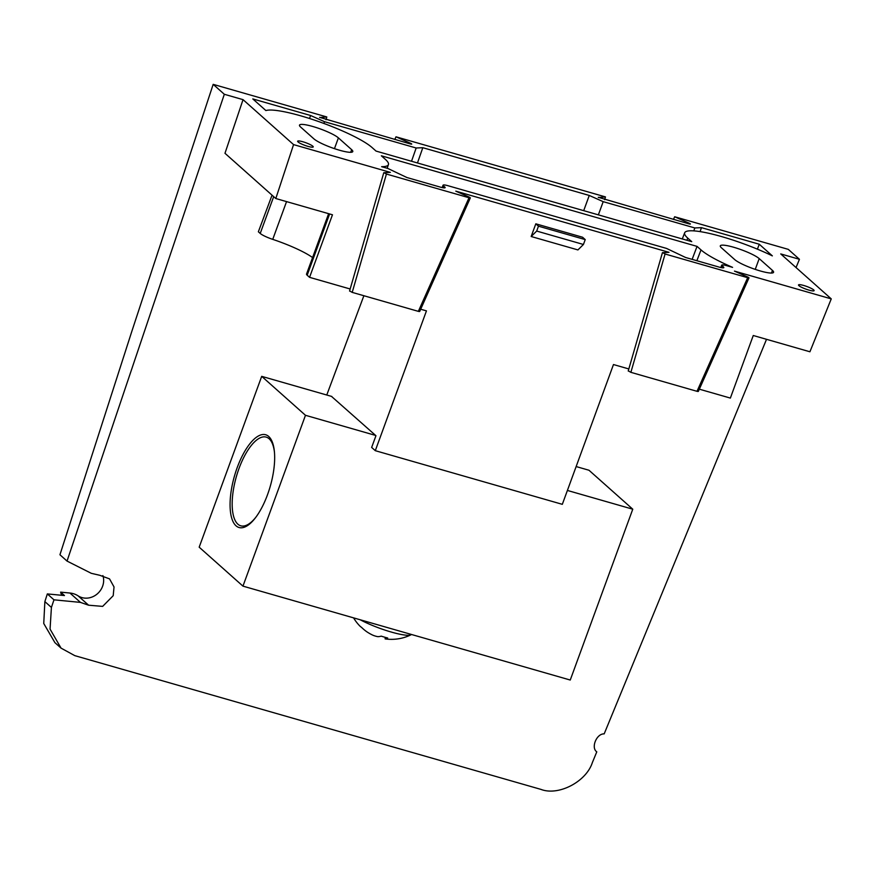 <?xml version="1.0" encoding="UTF-8"?>
<svg xmlns="http://www.w3.org/2000/svg" width="875" height="875" viewBox="0 0 875 875"><rect width="100%" height="100%" fill="white"/><g stroke="black" fill="none" stroke-linecap="round" stroke-linejoin="round"><path stroke-width="1.31" d="M444.434 187.906L444.795 186.998C445.78 188.125 444.369 188.18 440.573 187.184L406.908 177.527L387.844 168.459L381.62 166.677A59.259 9.964 20.1 0 0 388.434 164.598A59.259 9.964 20.1 0 0 385.328 159.338L381.347 155.794L697.036 246.378L701.017 249.911A59.259 9.964 20.1 0 0 732.583 267.367L726.359 265.584C722.553 264.578 721.142 264.644 722.127 265.77L721.383 267.663M394.811 139.464L395.992 136.806L605.456 196.908L598.391 197.477M604.658 199.675L605.456 196.908M673.466 219.417L674.658 216.759L788.288 249.364L799.444 259.295L780.73 253.925L831.25 298.878L734.464 271.108L747.873 277.069C749.35 277.845 749.284 278.053 747.677 277.692C749.284 278.053 749.35 277.845 747.873 277.069M213.172 84.35L132.027 330.75L59.938 554.761L67.036 561.083L224.328 94.281L213.172 84.35L326.802 116.955L319.725 117.523M325.992 119.722L326.802 116.955M309.498 118.497L310.592 115.5L252.787 98.919L265.88 110.556A59.259 9.964 20.1 0 1 317.734 121.242A59.259 9.964 20.1 0 1 372.061 147.536L376.042 151.08L691.731 241.653L687.75 238.109A59.259 9.964 -159.9 0 1 684.666 232.794A59.259 9.964 -159.9 0 1 716.198 235.102A59.259 9.964 -159.9 0 1 772.352 255.872L759.27 244.234L701.466 227.653L700.088 231.602M757.411 249.167L759.27 244.234M538.464 226.177L585.222 239.597L582.575 237.234L535.817 223.814L538.464 226.177L536.681 231.066L531.169 236.513L535.817 223.814M585.222 239.597L583.439 244.475L577.927 249.922L531.169 236.513M628.228 371.022L662.43 252.689L669.014 252.328L455.809 191.155L469.219 197.116C470.695 197.892 470.63 198.1 469.022 197.75C470.63 198.1 470.695 197.892 469.219 197.116M420.678 309.225L426.453 310.887L375.298 450.68L371.656 447.431L375.944 435.717L331.439 396.353M628.819 368.944L613.473 364.547L562.319 504.328L375.298 450.68M699.344 389.178L730.362 398.081L753.266 335.508L809.922 351.772L831.25 298.878M51.417 607.425L50.061 629.114L61.053 648.123L54.917 642.655L43.75 623.503L44.866 601.606L51.417 607.425L53.977 599.823L47.337 593.917L44.866 601.606M47.337 593.917L64.466 595.547L60.616 592.134L69.934 593.031A21.088 19.13 -48.3 0 1 78.083 595.842A16.877 15.302 131.7 0 0 96.939 594.18A16.877 15.302 131.7 0 0 102.9 575.586M61.053 648.123L74.78 655.638L540.947 789.392C558.458 796.184 586.206 781.736 592.342 762.628L596.783 751.844C590.723 747.775 596.597 733.48 604.177 733.884L766.522 339.314M796.042 267.553L799.444 259.295M697.036 246.378L692.147 259.361M67.036 561.083L91.328 573.333L99.794 575.291L109.539 578.878L114.034 586.961L113.203 595.7L102.648 606.386L88.605 605.205L80.456 602.394L53.977 599.823M326.758 395.019L363.88 295.728M286.552 201.611L272.738 239.367A12.655 2.133 -159.9 0 1 260.225 233.439L258.366 231.777L272.048 195.18M243.042 99.652L224.973 153.289L275.811 198.527L293.562 144.605L243.042 99.652L224.328 94.281M312.802 146.191A8.302 1.4 20.1 0 0 304.347 142.22A8.302 1.4 20.1 0 0 297.642 141.225A8.302 1.4 20.1 0 0 298.08 141.969A8.302 1.4 20.1 0 0 306.523 145.928A8.302 1.4 20.1 0 0 313.239 146.934A8.302 1.4 20.1 0 0 312.802 146.191M798.952 285.677A8.302 1.4 20.1 0 0 807.395 289.636A8.302 1.4 20.1 0 0 814.111 290.642A8.302 1.4 20.1 0 0 806.794 286.475A8.302 1.4 20.1 0 0 798.514 284.933A8.302 1.4 20.1 0 0 798.952 285.677M442.127 187.589L443.089 185.15L443.472 185.817C442.488 184.691 443.898 184.625 447.694 185.631L666.509 248.412L685.573 257.48L719.239 267.137C723.034 268.133 724.445 268.078 723.461 266.952L721.744 265.103L720.792 267.542M445.178 187.655L443.472 185.817L442.728 187.709M723.1 267.859L723.461 266.952L723.844 267.608M310.592 115.5L324.527 121.702L416.172 147.995L422.811 147.7L589.258 195.453L603.192 201.655L694.827 227.948L701.466 227.653M662.616 252.613L665.077 254.002L747.677 277.692L697.003 391.311L630.875 372.334L628.414 370.945M689.062 223.891L689.336 223.289L674.658 216.759M689.336 223.289C690.812 224.055 690.747 224.262 689.139 223.912C690.747 224.262 690.812 224.055 689.336 223.289M598.27 197.291L689.139 223.912M410.408 143.938L410.67 143.336L395.992 136.806M410.67 143.336C412.147 144.102 412.081 144.32 410.473 143.959C412.081 144.32 412.147 144.102 410.67 143.336M319.616 117.338L410.473 143.959M349.562 291.069L383.764 172.736L390.348 172.375L293.562 144.605M383.961 172.659L386.422 174.048L469.022 197.75L418.348 311.358L352.209 292.381L349.748 290.992M734.683 259.569L721.416 247.767A21.306 3.577 -159.9 0 1 720.3 245.875A21.306 3.577 -159.9 0 1 737.516 248.434A21.306 3.577 -159.9 0 1 759.194 258.606L772.461 270.408A21.306 3.577 -159.9 0 1 773.577 272.311A21.306 3.577 -159.9 0 1 756.361 269.752A21.306 3.577 -159.9 0 1 734.683 259.569M338.395 137.878L351.662 149.68A21.306 3.577 -159.9 0 1 352.778 151.583A21.306 3.577 -159.9 0 1 335.562 149.013A21.306 3.577 -159.9 0 1 313.884 138.841L300.617 127.039A21.306 3.577 -159.9 0 1 299.502 125.136A21.306 3.577 -159.9 0 1 316.717 127.695A21.306 3.577 -159.9 0 1 338.395 137.878L334.458 148.652M418.545 310.734C420.022 311.5 419.956 311.708 418.348 311.358M329.602 213.959L307.18 275.22L309.564 277.342L350.164 288.991M307.18 275.22A12.655 2.133 -159.9 0 1 306.523 274.094L328.628 213.675M272.738 239.367A42.394 7.131 -159.9 0 1 312.572 257.556M697.2 390.677C698.677 391.453 698.611 391.661 697.003 391.311M309.564 277.342L332.467 214.78L275.811 198.527M417.463 162.958L422.811 147.7M583.702 210.656L589.258 195.453M61.731 595.295A29.531 26.786 -48.3 0 1 60.616 592.134M603.192 201.655L598.358 214.867M693.809 230.869L694.827 227.948M324.527 121.702L323.892 123.452M411.523 161.252L416.172 147.995M583.439 244.475L536.681 231.066M375.605 435.422L305.473 415.297L242.955 586.13L570.248 680.039L632.767 509.195L567.405 490.448M267.542 494.637A48.245 18.616 106 0 1 255.27 518.011A48.245 18.616 106 0 1 230.289 510.114A48.245 18.616 106 0 1 249.003 444.872A48.245 18.616 106 0 1 274.378 451.423A48.245 18.616 106 0 1 267.542 494.637M305.473 415.297L261.702 376.348L331.833 396.473M242.955 586.13L199.183 547.181L261.702 376.348M576.144 466.561L588.984 470.247L632.767 509.195M274.455 452.255A46.134 17.806 -74 0 0 266.208 437.117A46.134 17.806 -74 0 0 238.984 468.552A46.134 17.806 -74 0 0 240.767 525.809A46.134 17.806 -74 0 0 255.773 517.344M360.248 619.784A32.331 5.436 20.1 0 0 390.064 631.695A32.331 5.436 20.1 0 0 410.933 634.834L411.534 634.495M361.998 627.812A44.089 38.095 -29.9 0 1 361.156 627.102M353.555 617.859A44.198 44.198 0 0 0 359.767 625.942A20.333 3.413 20.1 0 0 361.594 627.408A44.089 40.666 107.3 0 0 366.789 631.761A44.177 44.177 79.2 0 0 372.892 635.206A44.177 31.905 -65.5 0 0 377.77 636.65A44.089 18.047 -63.2 0 0 381.227 636.147A20.333 3.413 20.1 0 0 387.702 638.006A44.089 15.466 95.5 0 1 385.098 638.75A44.177 0.886 100.1 0 0 385.142 638.892A44.198 44.198 0 0 0 410.933 634.834M385.339 637.383L385.098 638.75M701.017 249.911L696.861 260.717M687.75 238.109L686.919 240.275M351.662 149.68L350.7 152.316M759.194 258.606L755.256 269.38M772.461 270.408L771.498 273.044M260.225 233.439L273.689 196.645M78.083 595.842L88.605 605.205M80.456 602.394L69.934 593.031M665.077 254.002L630.875 372.334M386.422 174.048L352.209 292.381M684.666 232.794L682.292 238.941M388.434 164.598L387.166 168.263M698.327 391.442L749 277.834M419.672 311.5L470.345 197.881"/></g></svg>
